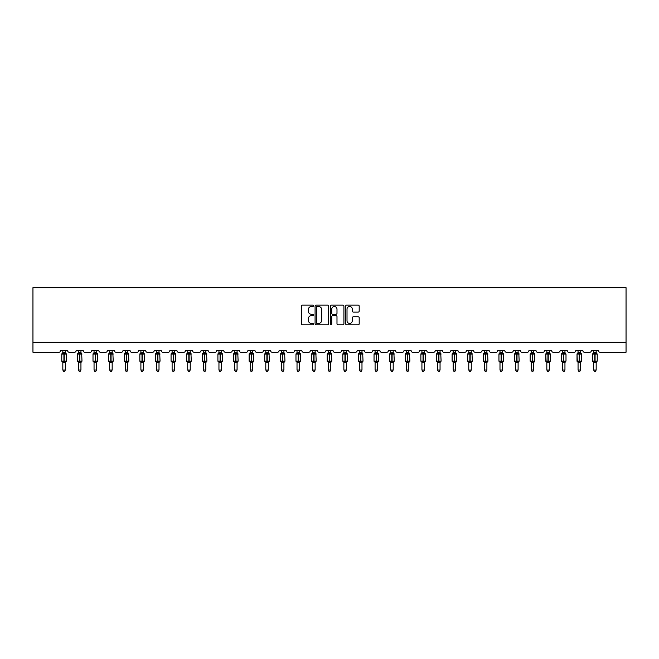 <?xml version="1.0" encoding="UTF-8"?>
<svg xmlns="http://www.w3.org/2000/svg" width="659" height="659" viewBox="0 0 659 659"><rect width="100%" height="100%" fill="white"/><g stroke="black" fill="none" stroke-linecap="round" stroke-linejoin="round"><path stroke-width="0.99" d="M313.486 305.825A0.684 0.684 0 0 0 312.803 305.142L302.357 305.142A0.98 0.98 0 0 0 301.377 306.122L301.377 323.808A0.98 0.98 0 0 0 302.357 324.788L312.803 324.788A0.684 0.684 0 0 0 313.486 324.096A0.684 0.684 0 0 0 312.803 323.412L311.452 323.412A3.147 3.147 0 0 1 308.305 320.266L308.305 318.791A3.147 3.147 0 0 1 311.452 315.653L312.803 315.653A0.684 0.684 0 0 0 313.486 314.961A0.684 0.684 0 0 0 312.803 314.277L311.452 314.277A3.147 3.147 0 0 1 308.305 311.13L308.305 309.656A3.147 3.147 0 0 1 311.452 306.517L312.803 306.517A0.684 0.684 0 0 0 313.486 305.825M358.208 312.061A0.98 0.98 0 0 0 359.196 311.081L359.196 306.122A0.98 0.98 0 0 0 358.208 305.142L346.618 305.142A0.98 0.98 0 0 0 345.637 306.122L345.637 323.808A0.98 0.98 0 0 0 346.618 324.788L358.208 324.788A0.98 0.98 0 0 0 359.196 323.808L359.196 317.811A0.98 0.98 0 0 0 358.208 316.831L353.249 316.831A0.98 0.98 0 0 0 352.268 317.811L352.268 320.785A2.628 2.628 0 0 1 349.641 323.412A2.628 2.628 0 0 1 347.013 320.785L347.013 309.145A2.628 2.628 0 0 1 349.641 306.517A2.628 2.628 0 0 1 352.268 309.145L352.268 311.081A0.98 0.98 0 0 0 353.249 312.061L358.208 312.061M626.05 342.235L626.05 287.686L32.95 287.686L32.95 352.244L58.972 352.244A1.499 1.499 0 0 0 60.471 350.745L67.679 350.745A1.499 1.499 0 0 0 69.179 352.244L74.582 352.244A1.499 1.499 0 0 0 76.09 350.745L83.289 350.745A1.499 1.499 0 0 0 84.797 352.244L90.201 352.244A1.499 1.499 0 0 0 91.7 350.745L98.908 350.745A1.499 1.499 0 0 0 100.407 352.244L105.811 352.244A1.499 1.499 0 0 0 107.31 350.745L114.518 350.745A1.499 1.499 0 0 0 116.017 352.244L121.421 352.244A1.499 1.499 0 0 0 122.928 350.745L130.136 350.745A1.499 1.499 0 0 0 131.635 352.244L137.039 352.244A1.499 1.499 0 0 0 138.538 350.745L145.746 350.745A1.499 1.499 0 0 0 147.245 352.244L152.649 352.244A1.499 1.499 0 0 0 154.148 350.745L161.356 350.745A1.499 1.499 0 0 0 162.864 352.244L168.267 352.244A1.499 1.499 0 0 0 169.767 350.745L176.974 350.745A1.499 1.499 0 0 0 178.474 352.244L183.877 352.244A1.499 1.499 0 0 0 185.377 350.745L192.585 350.745A1.499 1.499 0 0 0 194.084 352.244L199.488 352.244A1.499 1.499 0 0 0 200.995 350.745L208.195 350.745A1.499 1.499 0 0 0 209.702 352.244L215.106 352.244A1.499 1.499 0 0 0 216.605 350.745L223.813 350.745A1.499 1.499 0 0 0 225.312 352.244L230.716 352.244A1.499 1.499 0 0 0 232.215 350.745L239.423 350.745A1.499 1.499 0 0 0 240.922 352.244L246.326 352.244A1.499 1.499 0 0 0 247.833 350.745L255.041 350.745A1.499 1.499 0 0 0 256.54 352.244L261.944 352.244A1.499 1.499 0 0 0 263.443 350.745L270.651 350.745A1.499 1.499 0 0 0 272.151 352.244L277.554 352.244A1.499 1.499 0 0 0 279.054 350.745L286.261 350.745A1.499 1.499 0 0 0 287.769 352.244L293.173 352.244A1.499 1.499 0 0 0 294.672 350.745L301.88 350.745A1.499 1.499 0 0 0 303.379 352.244L308.783 352.244A1.499 1.499 0 0 0 310.282 350.745L317.49 350.745A1.499 1.499 0 0 0 318.989 352.244L324.393 352.244A1.499 1.499 0 0 0 325.9 350.745L333.1 350.745A1.499 1.499 0 0 0 334.607 352.244L340.011 352.244A1.499 1.499 0 0 0 341.51 350.745L348.718 350.745A1.499 1.499 0 0 0 350.217 352.244L355.621 352.244A1.499 1.499 0 0 0 357.12 350.745L364.328 350.745A1.499 1.499 0 0 0 365.827 352.244L371.231 352.244A1.499 1.499 0 0 0 372.739 350.745L379.946 350.745A1.499 1.499 0 0 0 381.446 352.244L386.849 352.244A1.499 1.499 0 0 0 388.349 350.745L395.557 350.745A1.499 1.499 0 0 0 397.056 352.244L402.46 352.244A1.499 1.499 0 0 0 403.959 350.745L411.167 350.745A1.499 1.499 0 0 0 412.674 352.244L418.078 352.244A1.499 1.499 0 0 0 419.577 350.745L426.785 350.745A1.499 1.499 0 0 0 428.284 352.244L433.688 352.244A1.499 1.499 0 0 0 435.187 350.745L442.395 350.745A1.499 1.499 0 0 0 443.894 352.244L449.298 352.244A1.499 1.499 0 0 0 450.805 350.745L458.005 350.745A1.499 1.499 0 0 0 459.512 352.244L464.916 352.244A1.499 1.499 0 0 0 466.415 350.745L473.623 350.745A1.499 1.499 0 0 0 475.123 352.244L480.526 352.244A1.499 1.499 0 0 0 482.026 350.745L489.233 350.745A1.499 1.499 0 0 0 490.733 352.244L496.136 352.244A1.499 1.499 0 0 0 497.644 350.745L504.852 350.745A1.499 1.499 0 0 0 506.351 352.244L511.755 352.244A1.499 1.499 0 0 0 513.254 350.745L520.462 350.745A1.499 1.499 0 0 0 521.961 352.244L527.365 352.244A1.499 1.499 0 0 0 528.864 350.745L536.072 350.745A1.499 1.499 0 0 0 537.579 352.244L542.983 352.244A1.499 1.499 0 0 0 544.482 350.745L551.69 350.745A1.499 1.499 0 0 0 553.189 352.244L558.593 352.244A1.499 1.499 0 0 0 560.092 350.745L567.3 350.745A1.499 1.499 0 0 0 568.799 352.244L574.203 352.244A1.499 1.499 0 0 0 575.711 350.745L582.91 350.745A1.499 1.499 0 0 0 584.418 352.244L589.821 352.244A1.499 1.499 0 0 0 591.321 350.745L598.529 350.745A1.499 1.499 0 0 0 600.028 352.244L626.05 352.244L626.05 342.235L32.95 342.235M328.643 306.122A0.98 0.98 0 0 0 327.655 305.142L316.065 305.142A0.98 0.98 0 0 0 315.084 306.122L315.084 323.808A0.98 0.98 0 0 0 316.065 324.788L327.655 324.788A0.98 0.98 0 0 0 328.643 323.808L328.643 306.122M331.345 305.142L342.935 305.142A0.98 0.98 0 0 1 343.916 306.122L343.916 323.808A0.98 0.98 0 0 1 342.935 324.788L337.976 324.788A0.98 0.98 0 0 1 336.988 323.808L336.988 316.633A0.98 0.98 0 0 0 336.008 315.653L332.721 315.653A0.98 0.98 0 0 0 331.732 316.633L331.732 324.096A0.684 0.684 0 0 1 331.049 324.788A0.684 0.684 0 0 1 330.357 324.096L330.357 306.122A0.98 0.98 0 0 1 331.345 305.142M317.144 306.517A0.684 0.684 0 0 0 316.46 307.201L316.46 322.721A0.684 0.684 0 0 0 317.144 323.412L318.569 323.412A3.147 3.147 0 0 0 321.716 320.266L321.716 309.656A3.147 3.147 0 0 0 318.569 306.517L317.144 306.517M336.988 309.195A2.628 2.628 0 0 0 334.36 306.567A2.628 2.628 0 0 0 331.732 309.195L331.732 313.289A0.98 0.98 0 0 0 332.721 314.277L336.008 314.277A0.98 0.98 0 0 0 336.988 313.289L336.988 309.195M65.323 350.745L65.323 352.73A1.104 1.046 180 0 0 65.908 353.652L62.103 353.603A0.502 0.502 0 0 0 61.773 354.072L61.773 361.074A0.502 0.502 0 0 0 62.103 361.544L65.908 361.494A1.104 1.046 -0 0 0 65.323 362.417L62.827 362.417A1.104 1.046 -0 0 0 62.251 361.494L62.251 361.494M62.827 350.745L62.827 352.779L63.923 352.631L63.923 361.074L66.378 361.074L66.378 354.072L61.773 354.072L61.773 361.074L63.923 361.074L63.923 362.516M65.323 362.417L65.323 370.012L62.827 370.012L62.827 362.417M63.923 352.631L65.323 352.73M62.465 353.974L62.827 352.779M65.332 352.779L65.694 353.974L65.332 352.779M62.465 361.173L62.827 362.368M65.908 361.494L65.332 362.368M65.323 370.012L64.574 371.314L63.577 371.314L62.827 370.012M66.378 354.072L66.048 353.603A0.502 0.502 0 0 1 66.197 353.685M65.323 362.582L66.378 361.074A0.502 0.502 0 0 1 66.353 361.239M80.942 350.745L80.942 352.73A1.104 1.046 180 0 0 81.518 353.652L77.713 353.603A0.502 0.502 0 0 0 77.391 354.072L77.391 361.074A0.502 0.502 0 0 0 77.713 361.544L77.391 361.074L81.988 361.074L81.667 353.603A0.502 0.502 0 0 1 81.807 353.685M80.942 362.582L81.988 361.074A0.502 0.502 0 0 1 81.963 361.239M80.942 362.417L78.437 362.417A1.104 1.046 -0 0 0 77.861 361.494L81.518 361.494A1.104 1.046 -0 0 0 80.942 362.417L80.942 370.012L80.192 371.314L79.187 371.314L78.437 370.012L78.437 362.417M96.552 350.745L96.552 352.73A1.104 1.046 180 0 0 97.128 353.652L93.331 353.603A0.502 0.502 0 0 0 93.001 354.072L93.001 361.074A0.502 0.502 0 0 0 93.331 361.544L93.001 361.074L97.606 361.074L97.277 353.603A0.502 0.502 0 0 1 97.417 353.685M96.552 362.582L97.606 361.074A0.502 0.502 0 0 1 97.573 361.239M96.552 362.417L94.048 362.417A1.104 1.046 -0 0 0 93.471 361.494L97.128 361.494A1.104 1.046 -0 0 0 96.552 362.417L96.552 370.012L95.802 371.314L94.805 371.314L94.048 370.012L94.048 362.417M112.17 350.745L112.17 352.73A1.104 1.046 180 0 0 112.747 353.652L108.941 353.603A0.502 0.502 0 0 0 108.611 354.072L108.611 361.074A0.502 0.502 0 0 0 108.941 361.544L108.611 361.074L113.216 361.074L112.887 353.603A0.502 0.502 0 0 1 113.035 353.685M112.17 362.582L113.216 361.074A0.502 0.502 0 0 1 113.191 361.239M112.17 362.417L109.666 362.417A1.104 1.046 -0 0 0 109.089 361.494L112.747 361.494A1.104 1.046 -0 0 0 112.17 362.417L112.17 370.012L111.412 371.314L110.415 371.314L109.666 370.012L109.666 362.417M127.78 350.745L127.78 352.73A1.104 1.046 180 0 0 128.357 353.652L124.559 353.603A0.502 0.502 0 0 0 124.23 354.072L124.23 361.074A0.502 0.502 0 0 0 124.559 361.544L124.23 361.074L128.834 361.074L128.505 353.603A0.502 0.502 0 0 1 128.645 353.685M127.78 362.582L128.834 361.074A0.502 0.502 0 0 1 128.802 361.239M127.78 362.417L125.276 362.417A1.104 1.046 -0 0 0 124.699 361.494L128.357 361.494A1.104 1.046 -0 0 0 127.78 362.417L127.78 370.012L127.03 371.314L126.026 371.314L125.276 370.012L125.276 362.417M78.396 362.277L77.861 361.494M78.437 370.012L80.942 370.012M78.437 350.745L78.437 352.779L80.942 352.73M78.075 353.974L78.437 352.779M80.942 352.779L81.304 353.974L80.942 352.779M78.075 361.173L78.437 362.368M81.304 361.173L80.942 362.368M94.006 362.277L93.471 361.494M94.048 370.012L96.552 370.012M94.048 350.745L94.048 352.779L96.552 352.73M93.685 353.974L94.048 352.779M96.552 352.779L96.914 353.974L96.552 352.779M93.685 361.173L94.048 362.368M96.914 361.173L96.552 362.368M109.625 362.277L109.089 361.494M109.666 370.012L112.17 370.012M109.666 350.745L109.666 352.779L112.17 352.73M109.303 353.974L109.666 352.779M112.17 352.779L112.532 353.974L112.17 352.779M109.303 361.173L109.666 362.368M112.532 361.173L112.17 362.368M125.235 362.277L124.699 361.494M125.276 370.012L127.78 370.012M125.276 350.745L125.276 352.779L127.78 352.73M124.913 353.974L125.276 352.779M127.78 352.779L128.143 353.974L127.78 352.779M124.913 361.173L125.276 362.368M128.143 361.173L127.78 362.368M143.39 350.745L143.39 352.73A1.104 1.046 180 0 0 143.975 353.652L140.169 353.603A0.502 0.502 0 0 0 139.84 354.072L139.84 361.074A0.502 0.502 0 0 0 140.169 361.544L139.84 361.074L144.445 361.074L144.115 353.603A0.502 0.502 0 0 1 144.263 353.685M143.39 362.582L144.445 361.074A0.502 0.502 0 0 1 144.42 361.239M143.39 362.417L140.894 362.417A1.104 1.046 -0 0 0 140.309 361.494L143.975 361.494A1.104 1.046 -0 0 0 143.39 362.417L143.39 370.012L142.641 371.314L141.644 371.314L140.894 370.012L140.894 362.417M140.853 362.277L140.309 361.494M140.894 370.012L143.39 370.012M140.894 350.745L140.894 352.779L143.39 352.73M140.532 353.974L140.894 352.779M143.39 352.779L143.753 353.974L143.39 352.779M140.532 361.173L140.894 362.368M143.753 361.173L143.39 362.368M159.008 350.745L159.008 352.73A1.104 1.046 180 0 0 159.585 353.652L155.779 353.603A0.502 0.502 0 0 0 155.45 354.072L155.45 361.074A0.502 0.502 0 0 0 155.779 361.544L155.45 361.074L160.055 361.074L159.725 353.603A0.502 0.502 0 0 1 159.873 353.685M159.008 362.582L160.055 361.074A0.502 0.502 0 0 1 160.03 361.239M159.008 362.417L156.504 362.417A1.104 1.046 -0 0 0 155.928 361.494L159.585 361.494A1.104 1.046 -0 0 0 159.008 362.417L159.008 370.012L158.259 371.314L157.254 371.314L156.504 370.012L156.504 362.417M156.463 362.277L155.928 361.494M156.504 370.012L159.008 370.012M156.504 350.745L156.504 352.779L159.008 352.73M156.142 353.974L156.504 352.779M159.008 352.779L159.371 353.974L159.008 352.779M156.142 361.173L156.504 362.368M159.371 361.173L159.008 362.368M174.619 350.745L174.619 352.73A1.104 1.046 180 0 0 175.195 353.652L171.398 353.603A0.502 0.502 0 0 0 171.068 354.072L171.068 361.074A0.502 0.502 0 0 0 171.398 361.544L171.068 361.074L175.673 361.074L175.343 353.603A0.502 0.502 0 0 1 175.483 353.685M174.619 362.582L175.673 361.074A0.502 0.502 0 0 1 175.64 361.239M174.619 362.417L172.114 362.417A1.104 1.046 -0 0 0 171.538 361.494L175.195 361.494A1.104 1.046 -0 0 0 174.619 362.417L174.619 370.012L173.869 371.314L172.872 371.314L172.114 370.012L172.114 362.417M172.073 362.277L171.538 361.494M172.114 370.012L174.619 370.012M172.114 350.745L172.114 352.779L174.619 352.73M171.752 353.974L172.114 352.779M174.619 352.779L174.981 353.974L174.619 352.779M171.752 361.173L172.114 362.368M174.981 361.173L174.619 362.368M190.229 350.745L190.229 352.73A1.104 1.046 180 0 0 190.813 353.652L187.008 353.603A0.502 0.502 0 0 0 186.678 354.072L186.678 361.074A0.502 0.502 0 0 0 187.008 361.544L186.678 361.074L191.283 361.074L190.953 353.603A0.502 0.502 0 0 1 191.102 353.685M190.229 362.582L191.283 361.074A0.502 0.502 0 0 1 191.258 361.239M190.229 362.417L187.733 362.417A1.104 1.046 -0 0 0 187.156 361.494L190.813 361.494A1.104 1.046 -0 0 0 190.229 362.417L190.229 370.012L189.479 371.314L188.482 371.314L187.733 370.012L187.733 362.417M187.691 362.277L187.156 361.494M187.733 370.012L190.229 370.012M187.733 350.745L187.733 352.779L190.229 352.73M187.37 353.974L187.733 352.779M190.237 352.779L190.599 353.974L190.237 352.779M187.37 361.173L187.733 362.368M190.599 361.173L190.237 362.368M205.847 350.745L205.847 352.73A1.104 1.046 180 0 0 206.424 353.652L202.618 353.603A0.502 0.502 0 0 0 202.297 354.072L202.297 361.074A0.502 0.502 0 0 0 202.618 361.544L202.297 361.074L206.893 361.074L206.572 353.603A0.502 0.502 0 0 1 206.712 353.685M205.847 362.582L206.893 361.074A0.502 0.502 0 0 1 206.868 361.239M205.847 362.417L203.343 362.417A1.104 1.046 -0 0 0 202.766 361.494L206.424 361.494A1.104 1.046 -0 0 0 205.847 362.417L205.847 370.012L205.097 371.314L204.092 371.314L203.343 370.012L203.343 362.417M203.302 362.277L202.766 361.494M203.343 370.012L205.847 370.012M203.343 350.745L203.343 352.779L205.847 352.73M202.98 353.974L203.343 352.779M205.847 352.779L206.209 353.974L205.847 352.779M202.98 361.173L203.343 362.368M206.209 361.173L205.847 362.368M221.457 350.745L221.457 352.73A1.104 1.046 180 0 0 222.034 353.652L218.236 353.603A0.502 0.502 0 0 0 217.907 354.072L217.907 361.074A0.502 0.502 0 0 0 218.236 361.544L217.907 361.074L222.511 361.074L222.182 353.603A0.502 0.502 0 0 1 222.322 353.685M221.457 362.582L222.511 361.074A0.502 0.502 0 0 1 222.478 361.239M221.457 362.417L218.953 362.417A1.104 1.046 -0 0 0 218.376 361.494L222.034 361.494A1.104 1.046 -0 0 0 221.457 362.417L221.457 370.012L220.707 371.314L219.711 371.314L218.953 370.012L218.953 362.417M218.912 362.277L218.376 361.494M218.953 370.012L221.457 370.012M218.953 350.745L218.953 352.779L221.457 352.73M218.59 353.974L218.953 352.779M221.457 352.779L221.819 353.974L221.457 352.779M218.59 361.173L218.953 362.368M221.819 361.173L221.457 362.368M237.075 350.745L237.075 352.73A1.104 1.046 180 0 0 237.652 353.652L233.846 353.603A0.502 0.502 0 0 0 233.517 354.072L233.517 361.074A0.502 0.502 0 0 0 233.846 361.544L233.517 361.074L238.121 361.074L237.792 353.603A0.502 0.502 0 0 1 237.94 353.685M237.075 362.582L238.121 361.074A0.502 0.502 0 0 1 238.097 361.239M237.075 362.417L234.571 362.417A1.104 1.046 -0 0 0 233.994 361.494L237.652 361.494A1.104 1.046 -0 0 0 237.075 362.417L237.075 370.012L236.317 371.314L235.321 371.314L234.571 370.012L234.571 362.417M234.53 362.277L233.994 361.494M234.571 370.012L237.075 370.012M234.571 350.745L234.571 352.779L237.075 352.73M234.209 353.974L234.571 352.779M237.075 352.779L237.438 353.974L237.075 352.779M234.209 361.173L234.571 362.368M237.438 361.173L237.075 362.368M252.685 350.745L252.685 352.73A1.104 1.046 180 0 0 253.262 353.652L249.464 353.603A0.502 0.502 0 0 0 249.135 354.072L249.135 361.074A0.502 0.502 0 0 0 249.464 361.544L249.135 361.074L253.74 361.074L253.41 353.603A0.502 0.502 0 0 1 253.55 353.685M252.685 362.582L253.74 361.074A0.502 0.502 0 0 1 253.707 361.239M252.685 362.417L250.181 362.417A1.104 1.046 -0 0 0 249.604 361.494L253.262 361.494A1.104 1.046 -0 0 0 252.685 362.417L252.685 370.012L251.936 371.314L250.931 371.314L250.181 370.012L250.181 362.417M250.14 362.277L249.604 361.494M250.181 370.012L252.685 370.012M250.181 350.745L250.181 352.779L252.685 352.73M249.819 353.974L250.181 352.779M252.685 352.779L253.048 353.974L252.685 352.779M249.819 361.173L250.181 362.368M253.048 361.173L252.685 362.368M268.295 350.745L268.295 352.73A1.104 1.046 180 0 0 268.88 353.652L265.075 353.603A0.502 0.502 0 0 0 264.745 354.072L264.745 361.074A0.502 0.502 0 0 0 265.075 361.544L264.745 361.074L269.35 361.074L269.02 353.603A0.502 0.502 0 0 1 269.169 353.685M268.295 362.582L269.35 361.074A0.502 0.502 0 0 1 269.325 361.239M268.295 362.417L265.799 362.417A1.104 1.046 -0 0 0 265.215 361.494L268.88 361.494A1.104 1.046 -0 0 0 268.295 362.417L268.295 370.012L267.546 371.314L266.549 371.314L265.799 370.012L265.799 362.417M265.758 362.277L265.215 361.494M265.799 370.012L268.295 370.012M265.799 350.745L265.799 352.779L268.295 352.73M265.437 353.974L265.799 352.779M268.295 352.779L268.658 353.974L268.295 352.779M265.437 361.173L265.799 362.368M268.658 361.173L268.295 362.368M283.914 350.745L283.914 352.73A1.104 1.046 180 0 0 284.49 353.652L280.685 353.603A0.502 0.502 0 0 0 280.355 354.072L280.355 361.074A0.502 0.502 0 0 0 280.685 361.544L280.355 361.074L284.96 361.074L284.63 353.603A0.502 0.502 0 0 1 284.779 353.685M283.914 362.582L284.96 361.074A0.502 0.502 0 0 1 284.935 361.239M283.914 362.417L281.409 362.417A1.104 1.046 -0 0 0 280.833 361.494L284.49 361.494A1.104 1.046 -0 0 0 283.914 362.417L283.914 370.012L283.164 371.314L282.159 371.314L281.409 370.012L281.409 362.417M281.368 362.277L280.833 361.494M281.409 370.012L283.914 370.012M281.409 350.745L281.409 352.779L283.914 352.73M281.047 353.974L281.409 352.779M283.914 352.779L284.276 353.974L283.914 352.779M281.047 361.173L281.409 362.368M284.276 361.173L283.914 362.368M299.524 350.745L299.524 352.73A1.104 1.046 180 0 0 300.1 353.652L296.303 353.603A0.502 0.502 0 0 0 295.973 354.072L295.973 361.074A0.502 0.502 0 0 0 296.303 361.544L295.973 361.074L300.578 361.074L300.249 353.603A0.502 0.502 0 0 1 300.389 353.685M299.524 362.582L300.578 361.074A0.502 0.502 0 0 1 300.545 361.239M299.524 362.417L297.02 362.417A1.104 1.046 -0 0 0 296.443 361.494L300.1 361.494A1.104 1.046 -0 0 0 299.524 362.417L299.524 370.012L298.774 371.314L297.777 371.314L297.02 370.012L297.02 362.417M296.978 362.277L296.443 361.494M297.02 370.012L299.524 370.012M297.02 350.745L297.02 352.779L299.524 352.73M296.657 353.974L297.02 352.779M299.524 352.779L299.886 353.974L299.524 352.779M296.657 361.173L297.02 362.368M299.886 361.173L299.524 362.368M315.134 350.745L315.134 352.73A1.104 1.046 180 0 0 315.719 353.652L311.913 353.603A0.502 0.502 0 0 0 311.583 354.072L311.583 361.074A0.502 0.502 0 0 0 311.913 361.544L311.583 361.074L316.188 361.074L315.859 353.603A0.502 0.502 0 0 1 316.007 353.685M315.134 362.582L316.188 361.074A0.502 0.502 0 0 1 316.163 361.239M315.134 362.417L312.638 362.417A1.104 1.046 -0 0 0 312.061 361.494L315.719 361.494A1.104 1.046 -0 0 0 315.134 362.417L315.134 370.012L314.384 371.314L313.387 371.314L312.638 370.012L312.638 362.417M312.597 362.277L312.061 361.494M312.638 370.012L315.134 370.012M312.638 350.745L312.638 352.779L315.134 352.73M312.275 353.974L312.638 352.779M315.142 352.779L315.504 353.974L315.142 352.779M312.275 361.173L312.638 362.368M315.504 361.173L315.142 362.368M330.752 350.745L330.752 352.73A1.104 1.046 180 0 0 331.329 353.652L327.523 353.603A0.502 0.502 0 0 0 327.202 354.072L327.202 361.074A0.502 0.502 0 0 0 327.523 361.544L327.202 361.074L331.798 361.074L331.477 353.603A0.502 0.502 0 0 1 331.617 353.685M330.752 362.582L331.798 361.074A0.502 0.502 0 0 1 331.774 361.239M330.752 362.417L328.248 362.417A1.104 1.046 -0 0 0 327.671 361.494L331.329 361.494A1.104 1.046 -0 0 0 330.752 362.417L330.752 370.012L330.002 371.314L328.998 371.314L328.248 370.012L328.248 362.417M328.207 362.277L327.671 361.494M328.248 370.012L330.752 370.012M328.248 350.745L328.248 352.779L330.752 352.73M327.885 353.974L328.248 352.779M330.752 352.779L331.115 353.974L330.752 352.779M327.885 361.173L328.248 362.368M331.115 361.173L330.752 362.368M346.362 350.745L346.362 352.73A1.104 1.046 180 0 0 346.939 353.652L343.141 353.603A0.502 0.502 0 0 0 342.812 354.072L342.812 361.074A0.502 0.502 0 0 0 343.141 361.544L342.812 361.074L347.417 361.074L347.087 353.603A0.502 0.502 0 0 1 347.227 353.685M346.362 362.582L347.417 361.074A0.502 0.502 0 0 1 347.384 361.239M346.362 362.417L343.866 362.417A1.104 1.046 -0 0 0 343.281 361.494L346.939 361.494A1.104 1.046 -0 0 0 346.362 362.417L346.362 370.012L345.613 371.314L344.616 371.314L343.866 370.012L343.866 362.417M343.817 362.277L343.281 361.494M343.866 370.012L346.362 370.012M343.866 350.745L343.858 352.779L346.362 352.73M343.496 353.974L343.858 352.779M346.362 352.779L346.725 353.974L346.362 352.779M343.496 361.173L343.858 362.368M346.725 361.173L346.362 362.368M361.98 350.745L361.98 352.73A1.104 1.046 180 0 0 362.557 353.652L358.751 353.603A0.502 0.502 0 0 0 358.422 354.072L358.422 361.074A0.502 0.502 0 0 0 358.751 361.544L358.422 361.074L363.027 361.074L362.697 353.603A0.502 0.502 0 0 1 362.845 353.685M361.98 362.582L363.027 361.074A0.502 0.502 0 0 1 363.002 361.239M361.98 362.417L359.476 362.417A1.104 1.046 -0 0 0 358.9 361.494L362.557 361.494A1.104 1.046 -0 0 0 361.98 362.417L361.98 370.012L361.223 371.314L360.226 371.314L359.476 370.012L359.476 362.417M359.435 362.277L358.9 361.494M359.476 370.012L361.98 370.012M359.476 350.745L359.476 352.779L361.98 352.73M359.114 353.974L359.476 352.779M361.98 352.779L362.343 353.974L361.98 352.779M359.114 361.173L359.476 362.368M362.343 361.173L361.98 362.368M377.591 350.745L377.591 352.73A1.104 1.046 180 0 0 378.167 353.652L374.37 353.603A0.502 0.502 0 0 0 374.04 354.072L374.04 361.074A0.502 0.502 0 0 0 374.37 361.544L374.04 361.074L378.645 361.074L378.315 353.603A0.502 0.502 0 0 1 378.455 353.685M377.591 362.582L378.645 361.074A0.502 0.502 0 0 1 378.612 361.239M377.591 362.417L375.086 362.417A1.104 1.046 -0 0 0 374.51 361.494L378.167 361.494A1.104 1.046 -0 0 0 377.591 362.417L377.591 370.012L376.841 371.314L375.836 371.314L375.086 370.012L375.086 362.417M375.045 362.277L374.51 361.494M375.086 370.012L377.591 370.012M375.086 350.745L375.086 352.779L377.591 352.73M374.724 353.974L375.086 352.779M377.591 352.779L377.953 353.974L377.591 352.779M374.724 361.173L375.086 362.368M377.953 361.173L377.591 362.368M393.201 350.745L393.201 352.73A1.104 1.046 180 0 0 393.785 353.652L389.98 353.603A0.502 0.502 0 0 0 389.65 354.072L389.65 361.074A0.502 0.502 0 0 0 389.98 361.544L389.65 361.074L394.255 361.074L393.925 353.603A0.502 0.502 0 0 1 394.074 353.685M393.201 362.582L394.255 361.074A0.502 0.502 0 0 1 394.23 361.239M393.201 362.417L390.705 362.417A1.104 1.046 -0 0 0 390.12 361.494L393.785 361.494A1.104 1.046 -0 0 0 393.201 362.417L393.201 370.012L392.451 371.314L391.454 371.314L390.705 370.012L390.705 362.417M390.663 362.277L390.12 361.494M390.705 370.012L393.201 370.012M390.705 350.745L390.705 352.779L393.201 352.73M390.342 353.974L390.705 352.779M393.201 352.779L393.563 353.974L393.201 352.779M390.342 361.173L390.705 362.368M393.563 361.173L393.201 362.368M408.819 350.745L408.819 352.73A1.104 1.046 180 0 0 409.396 353.652L405.59 353.603A0.502 0.502 0 0 0 405.26 354.072L405.26 361.074A0.502 0.502 0 0 0 405.59 361.544L405.26 361.074L409.865 361.074L409.536 353.603A0.502 0.502 0 0 1 409.684 353.685M408.819 362.582L409.865 361.074A0.502 0.502 0 0 1 409.84 361.239M408.819 362.417L406.315 362.417A1.104 1.046 -0 0 0 405.738 361.494L409.396 361.494A1.104 1.046 -0 0 0 408.819 362.417L408.819 370.012L408.069 371.314L407.064 371.314L406.315 370.012L406.315 362.417M406.273 362.277L405.738 361.494M406.315 370.012L408.819 370.012M406.315 350.745L406.315 352.779L408.819 352.73M405.952 353.974L406.315 352.779M408.819 352.779L409.181 353.974L408.819 352.779M405.952 361.173L406.315 362.368M409.181 361.173L408.819 362.368M424.429 350.745L424.429 352.73A1.104 1.046 180 0 0 425.006 353.652L421.208 353.603A0.502 0.502 0 0 0 420.879 354.072L420.879 361.074A0.502 0.502 0 0 0 421.208 361.544L420.879 361.074L425.483 361.074L425.154 353.603A0.502 0.502 0 0 1 425.294 353.685M424.429 362.582L425.483 361.074A0.502 0.502 0 0 1 425.45 361.239M424.429 362.417L421.925 362.417A1.104 1.046 -0 0 0 421.348 361.494L425.006 361.494A1.104 1.046 -0 0 0 424.429 362.417L424.429 370.012L423.679 371.314L422.683 371.314L421.925 370.012L421.925 362.417M421.884 362.277L421.348 361.494M421.925 370.012L424.429 370.012M421.925 350.745L421.925 352.779L424.429 352.73M421.562 353.974L421.925 352.779M424.429 352.779L424.791 353.974L424.429 352.779M421.562 361.173L421.925 362.368M424.791 361.173L424.429 362.368M440.047 350.745L440.047 352.73A1.104 1.046 180 0 0 440.624 353.652L436.818 353.603A0.502 0.502 0 0 0 436.489 354.072L436.489 361.074A0.502 0.502 0 0 0 436.818 361.544L436.489 361.074L441.093 361.074L440.764 353.603A0.502 0.502 0 0 1 440.912 353.685M440.047 362.582L441.093 361.074A0.502 0.502 0 0 1 441.069 361.239M440.047 362.417L437.543 362.417A1.104 1.046 -0 0 0 436.966 361.494L440.624 361.494A1.104 1.046 -0 0 0 440.047 362.417L440.047 370.012L439.289 371.314L438.293 371.314L437.543 370.012L437.543 362.417M437.502 362.277L436.966 361.494M437.543 370.012L440.047 370.012M437.543 350.745L437.543 352.779L440.047 352.73M437.181 353.974L437.543 352.779M440.047 352.779L440.41 353.974L440.047 352.779M437.181 361.173L437.543 362.368M440.41 361.173L440.047 362.368M455.657 350.745L455.657 352.73A1.104 1.046 180 0 0 456.234 353.652L452.428 353.603A0.502 0.502 0 0 0 452.107 354.072L452.107 361.074A0.502 0.502 0 0 0 452.428 361.544L452.107 361.074L456.703 361.074L456.382 353.603A0.502 0.502 0 0 1 456.522 353.685M455.657 362.582L456.703 361.074A0.502 0.502 0 0 1 456.679 361.239M455.657 362.417L453.153 362.417A1.104 1.046 -0 0 0 452.576 361.494L456.234 361.494A1.104 1.046 -0 0 0 455.657 362.417L455.657 370.012L454.908 371.314L453.903 371.314L453.153 370.012L453.153 362.417M453.112 362.277L452.576 361.494M453.153 370.012L455.657 370.012M453.153 350.745L453.153 352.779L455.657 352.73M452.791 353.974L453.153 352.779M455.657 352.779L456.02 353.974L455.657 352.779M452.791 361.173L453.153 362.368M456.02 361.173L455.657 362.368M471.267 350.745L471.267 352.73A1.104 1.046 180 0 0 471.844 353.652L468.047 353.603A0.502 0.502 0 0 0 467.717 354.072L467.717 361.074A0.502 0.502 0 0 0 468.047 361.544L467.717 361.074L472.322 361.074L471.992 353.603A0.502 0.502 0 0 1 472.132 353.685M471.267 362.582L472.322 361.074A0.502 0.502 0 0 1 472.297 361.239M471.267 362.417L468.771 362.417A1.104 1.046 -0 0 0 468.187 361.494L471.844 361.494A1.104 1.046 -0 0 0 471.267 362.417L471.267 370.012L470.518 371.314L469.521 371.314L468.771 370.012L468.771 362.417M468.722 362.277L468.187 361.494M468.771 370.012L471.267 370.012M468.771 350.745L468.763 352.779L471.267 352.73M468.401 353.974L468.763 352.779M471.267 352.779L471.63 353.974L471.267 352.779M468.401 361.173L468.763 362.368M471.63 361.173L471.267 362.368M486.886 350.745L486.886 352.73A1.104 1.046 180 0 0 487.462 353.652L483.657 353.603A0.502 0.502 0 0 0 483.327 354.072L483.327 361.074A0.502 0.502 0 0 0 483.657 361.544L483.327 361.074L487.932 361.074L487.602 353.603A0.502 0.502 0 0 1 487.751 353.685M486.886 362.582L487.932 361.074A0.502 0.502 0 0 1 487.907 361.239M486.886 362.417L484.381 362.417A1.104 1.046 -0 0 0 483.805 361.494L487.462 361.494A1.104 1.046 -0 0 0 486.886 362.417L486.886 370.012L486.128 371.314L485.131 371.314L484.381 370.012L484.381 362.417M484.34 362.277L483.805 361.494M484.381 370.012L486.886 370.012M484.381 350.745L484.381 352.779L486.886 352.73M484.019 353.974L484.381 352.779M486.886 352.779L487.248 353.974L486.886 352.779M484.019 361.173L484.381 362.368M487.248 361.173L486.886 362.368M502.496 350.745L502.496 352.73A1.104 1.046 180 0 0 503.072 353.652L499.275 353.603A0.502 0.502 0 0 0 498.945 354.072L498.945 361.074A0.502 0.502 0 0 0 499.275 361.544L498.945 361.074L503.55 361.074L503.221 353.603A0.502 0.502 0 0 1 503.361 353.685M502.496 362.582L503.55 361.074A0.502 0.502 0 0 1 503.517 361.239M502.496 362.417L499.992 362.417A1.104 1.046 -0 0 0 499.415 361.494L503.072 361.494A1.104 1.046 -0 0 0 502.496 362.417L502.496 370.012L501.746 371.314L500.741 371.314L499.992 370.012L499.992 362.417M499.95 362.277L499.415 361.494M499.992 370.012L502.496 370.012M499.992 350.745L499.992 352.779L502.496 352.73M499.629 353.974L499.992 352.779M502.496 352.779L502.858 353.974L502.496 352.779M499.629 361.173L499.992 362.368M502.858 361.173L502.496 362.368M518.106 350.745L518.106 352.73A1.104 1.046 180 0 0 518.691 353.652L514.885 353.603A0.502 0.502 0 0 0 514.555 354.072L514.555 361.074A0.502 0.502 0 0 0 514.885 361.544L514.555 361.074L519.16 361.074L518.831 353.603A0.502 0.502 0 0 1 518.979 353.685M518.106 362.582L519.16 361.074A0.502 0.502 0 0 1 519.135 361.239M518.106 362.417L515.61 362.417A1.104 1.046 -0 0 0 515.025 361.494L518.691 361.494A1.104 1.046 -0 0 0 518.106 362.417L518.106 370.012L517.356 371.314L516.359 371.314L515.61 370.012L515.61 362.417M515.569 362.277L515.025 361.494M515.61 370.012L518.106 370.012M515.61 350.745L515.61 352.779L518.106 352.73M515.247 353.974L515.61 352.779M518.106 352.779L518.468 353.974L518.106 352.779M515.247 361.173L515.61 362.368M518.468 361.173L518.106 362.368M533.724 350.745L533.724 352.73A1.104 1.046 180 0 0 534.301 353.652L530.495 353.603A0.502 0.502 0 0 0 530.165 354.072L530.165 361.074A0.502 0.502 0 0 0 530.495 361.544L530.165 361.074L534.77 361.074L534.441 353.603A0.502 0.502 0 0 1 534.589 353.685M533.724 362.582L534.77 361.074A0.502 0.502 0 0 1 534.746 361.239M533.724 362.417L531.22 362.417A1.104 1.046 -0 0 0 530.643 361.494L534.301 361.494A1.104 1.046 -0 0 0 533.724 362.417L533.724 370.012L532.974 371.314L531.97 371.314L531.22 370.012L531.22 362.417M531.179 362.277L530.643 361.494M531.22 370.012L533.724 370.012M531.22 350.745L531.22 352.779L533.724 352.73M530.857 353.974L531.22 352.779M533.724 352.779L534.087 353.974L533.724 352.779M530.857 361.173L531.22 362.368M534.087 361.173L533.724 362.368M546.789 362.277L546.113 361.544L547.934 361.527L547.934 361.074L545.784 361.074A0.502 0.502 0 0 0 546.113 361.544L545.784 354.072A0.502 0.502 0 0 1 546.113 353.603L545.784 354.072L547.934 354.072L547.934 353.619L546.113 353.603L546.83 352.565M546.83 362.417L546.83 370.012L549.334 370.012L549.334 362.368L546.83 362.417A1.104 1.046 -0 0 0 546.253 361.494M550.389 361.074L550.389 354.072L547.934 354.072L547.934 361.074L550.389 361.074L549.334 362.582M549.334 350.745L549.334 352.73A1.104 1.046 180 0 0 549.911 353.652L547.934 353.619L547.934 352.631L549.334 352.73M546.83 350.745L546.83 352.779L547.934 352.631M547.934 362.516L547.934 361.527L549.911 361.494A1.104 1.046 -0 0 0 549.334 362.417M546.468 353.974L546.83 352.779M549.334 352.779L549.697 353.974L549.334 352.779M546.468 361.173L546.83 362.368M549.697 361.173L549.334 362.368M549.334 370.012L548.585 371.314L547.588 371.314L546.83 370.012M562.407 362.277L561.723 361.544L563.544 361.527L563.544 361.074L561.394 361.074A0.502 0.502 0 0 0 561.723 361.544L561.394 354.072A0.502 0.502 0 0 1 561.723 353.603L561.394 354.072L563.544 354.072L563.544 353.619L561.723 353.603L562.448 352.565M562.448 362.417L562.448 370.012L564.952 370.012L564.952 362.368L562.448 362.417A1.104 1.046 -0 0 0 561.872 361.494M565.999 361.074L565.999 354.072L563.544 354.072L563.544 361.074L565.999 361.074L564.952 362.582M564.952 350.745L564.952 352.73A1.104 1.046 180 0 0 565.529 353.652L563.544 353.619L563.544 352.631L564.952 352.73M562.448 350.745L562.448 352.779L563.544 352.631M563.544 362.516L563.544 361.527L565.529 361.494A1.104 1.046 -0 0 0 564.952 362.417M562.086 353.974L562.448 352.779M564.952 352.779L565.315 353.974L564.952 352.779M562.086 361.173L562.448 362.368M565.315 361.173L564.952 362.368M564.952 370.012L564.195 371.314L563.198 371.314L562.448 370.012M578.017 362.277L577.333 361.544L579.162 361.527L579.162 361.074L577.012 361.074A0.502 0.502 0 0 0 577.333 361.544L577.012 354.072A0.502 0.502 0 0 1 577.333 353.603L577.012 354.072L579.162 354.072L579.162 353.619L577.333 353.603L578.058 352.565M578.058 362.417L578.058 370.012L580.563 370.012L580.563 362.368L578.058 362.417A1.104 1.046 -0 0 0 577.482 361.494M581.609 361.074L581.609 354.072L579.162 354.072L579.162 361.074L581.609 361.074L580.563 362.582M580.563 350.745L580.563 352.73A1.104 1.046 180 0 0 581.139 353.652L579.162 353.619L579.162 352.631L580.563 352.73M578.058 350.745L578.058 352.779L579.162 352.631M579.162 362.516L579.162 361.527L581.139 361.494A1.104 1.046 -0 0 0 580.563 362.417M577.696 353.974L578.058 352.779M580.563 352.779L580.925 353.974L580.563 352.779M577.696 361.173L578.058 362.368M580.925 361.173L580.563 362.368M580.563 370.012L579.813 371.314L578.808 371.314L578.058 370.012M593.627 362.277L592.952 361.544L594.772 361.527L594.772 361.074L592.622 361.074A0.502 0.502 0 0 0 592.952 361.544L592.622 354.072A0.502 0.502 0 0 1 592.952 353.603L592.622 354.072L594.772 354.072L594.772 353.619L592.952 353.603L593.677 352.565M593.677 362.417L593.677 370.012L596.173 370.012L596.173 362.368L593.677 362.417A1.104 1.046 -0 0 0 593.092 361.494M597.227 361.074L597.227 354.072L594.772 354.072L594.772 361.074L597.227 361.074L596.173 362.582M596.173 350.745L596.173 352.73A1.104 1.046 180 0 0 596.749 353.652L594.772 353.619L594.772 352.631L596.173 352.73M593.677 350.745L593.668 352.779L594.772 352.631M594.772 362.516L594.772 361.527L596.749 361.494A1.104 1.046 -0 0 0 596.173 362.417M593.306 353.974L593.668 352.779M596.173 352.779L596.535 353.974L596.173 352.779M593.306 361.173L593.668 362.368M596.535 361.173L596.173 362.368M596.173 370.012L595.423 371.314L594.426 371.314L593.677 370.012M64.228 362.516L64.228 352.631M62.251 353.652A1.104 1.046 180 0 0 62.827 352.73M79.541 352.631L79.541 354.072L77.391 354.072L78.437 352.565M81.988 354.072L79.541 354.072L79.541 362.516M79.838 362.516L79.838 352.631M77.861 353.652A1.104 1.046 180 0 0 78.437 352.73M95.151 352.631L95.151 354.072L93.001 354.072L94.048 352.565M97.606 354.072L95.151 354.072L95.151 362.516M95.456 362.516L95.456 352.631M93.471 353.652A1.104 1.046 180 0 0 94.048 352.73M110.77 352.631L110.77 354.072L108.611 354.072L109.666 352.565M113.216 354.072L110.77 354.072L110.77 362.516M111.066 362.516L111.066 352.631M109.089 353.652A1.104 1.046 180 0 0 109.666 352.73M126.38 352.631L126.38 354.072L124.23 354.072L125.276 352.565M128.834 354.072L126.38 354.072L126.38 362.516M126.676 362.516L126.676 352.631M124.699 353.652A1.104 1.046 180 0 0 125.276 352.73M141.99 352.631L141.99 354.072L139.84 354.072L140.894 352.565M144.445 354.072L141.99 354.072L141.99 362.516M142.295 362.516L142.295 352.631M140.309 353.652A1.104 1.046 180 0 0 140.894 352.73M157.608 352.631L157.608 354.072L155.45 354.072L156.504 352.565M160.055 354.072L157.608 354.072L157.608 362.516M157.905 362.516L157.905 352.631M155.928 353.652A1.104 1.046 180 0 0 156.504 352.73M173.218 352.631L173.218 354.072L171.068 354.072L172.114 352.565M175.673 354.072L173.218 354.072L173.218 362.516M173.515 362.516L173.515 352.631M171.538 353.652A1.104 1.046 180 0 0 172.114 352.73M188.828 352.631L188.828 354.072L186.678 354.072L187.733 352.565M191.283 354.072L188.828 354.072L188.828 362.516M189.133 362.516L189.133 352.631M187.156 353.652A1.104 1.046 180 0 0 187.733 352.73M204.447 352.631L204.447 354.072L202.297 354.072L203.343 352.565M206.893 354.072L204.447 354.072L204.447 362.516M204.743 362.516L204.743 352.631M202.766 353.652A1.104 1.046 180 0 0 203.343 352.73M220.057 352.631L220.057 354.072L217.907 354.072L218.953 352.565M222.511 354.072L220.057 354.072L220.057 362.516M220.361 362.516L220.361 352.631M218.376 353.652A1.104 1.046 180 0 0 218.953 352.73M235.675 352.631L235.675 354.072L233.517 354.072L234.571 352.565M238.121 354.072L235.675 354.072L235.675 362.516M235.971 362.516L235.971 352.631M233.994 353.652A1.104 1.046 180 0 0 234.571 352.73M251.285 352.631L251.285 354.072L249.135 354.072L250.181 352.565M253.74 354.072L251.285 354.072L251.285 362.516M251.581 362.516L251.581 352.631M249.604 353.652A1.104 1.046 180 0 0 250.181 352.73M266.895 352.631L266.895 354.072L264.745 354.072L265.799 352.565M269.35 354.072L266.895 354.072L266.895 362.516M267.2 362.516L267.2 352.631M265.215 353.652A1.104 1.046 180 0 0 265.799 352.73M282.513 352.631L282.513 354.072L280.355 354.072L281.409 352.565M284.96 354.072L282.513 354.072L282.513 362.516M282.81 362.516L282.81 352.631M280.833 353.652A1.104 1.046 180 0 0 281.409 352.73M298.123 352.631L298.123 354.072L295.973 354.072L297.02 352.565M300.578 354.072L298.123 354.072L298.123 362.516M298.42 362.516L298.42 352.631M296.443 353.652A1.104 1.046 180 0 0 297.02 352.73M313.733 352.631L313.733 354.072L311.583 354.072L312.638 352.565M316.188 354.072L313.733 354.072L313.733 362.516M314.038 362.516L314.038 352.631M312.061 353.652A1.104 1.046 180 0 0 312.638 352.73M329.352 352.631L329.352 354.072L327.202 354.072L328.248 352.565M331.798 354.072L329.352 354.072L329.352 362.516M329.648 362.516L329.648 352.631M327.671 353.652A1.104 1.046 180 0 0 328.248 352.73M344.962 352.631L344.962 354.072L342.812 354.072L343.866 352.565M347.417 354.072L344.962 354.072L344.962 362.516M345.267 362.516L345.267 352.631M343.281 353.652A1.104 1.046 180 0 0 343.866 352.73M360.58 352.631L360.58 354.072L358.422 354.072L359.476 352.565M363.027 354.072L360.58 354.072L360.58 362.516M360.877 362.516L360.877 352.631M358.9 353.652A1.104 1.046 180 0 0 359.476 352.73M376.19 352.631L376.19 354.072L374.04 354.072L375.086 352.565M378.645 354.072L376.19 354.072L376.19 362.516M376.487 362.516L376.487 352.631M374.51 353.652A1.104 1.046 180 0 0 375.086 352.73M391.8 352.631L391.8 354.072L389.65 354.072L390.705 352.565M394.255 354.072L391.8 354.072L391.8 362.516M392.105 362.516L392.105 352.631M390.12 353.652A1.104 1.046 180 0 0 390.705 352.73M407.419 352.631L407.419 354.072L405.26 354.072L406.315 352.565M409.865 354.072L407.419 354.072L407.419 362.516M407.715 362.516L407.715 352.631M405.738 353.652A1.104 1.046 180 0 0 406.315 352.73M423.029 352.631L423.029 354.072L420.879 354.072L421.925 352.565M425.483 354.072L423.029 354.072L423.029 362.516M423.325 362.516L423.325 352.631M421.348 353.652A1.104 1.046 180 0 0 421.925 352.73M438.639 352.631L438.639 354.072L436.489 354.072L437.543 352.565M441.093 354.072L438.639 354.072L438.639 362.516M438.943 362.516L438.943 352.631M436.966 353.652A1.104 1.046 180 0 0 437.543 352.73M454.257 352.631L454.257 354.072L452.107 354.072L453.153 352.565M456.703 354.072L454.257 354.072L454.257 362.516M454.553 362.516L454.553 352.631M452.576 353.652A1.104 1.046 180 0 0 453.153 352.73M469.867 352.631L469.867 354.072L467.717 354.072L468.771 352.565M472.322 354.072L469.867 354.072L469.867 362.516M470.172 362.516L470.172 352.631M468.187 353.652A1.104 1.046 180 0 0 468.771 352.73M485.485 352.631L485.485 354.072L483.327 354.072L484.381 352.565M487.932 354.072L485.485 354.072L485.485 362.516M485.782 362.516L485.782 352.631M483.805 353.652A1.104 1.046 180 0 0 484.381 352.73M501.095 352.631L501.095 354.072L498.945 354.072L499.992 352.565M503.55 354.072L501.095 354.072L501.095 362.516M501.392 362.516L501.392 352.631M499.415 353.652A1.104 1.046 180 0 0 499.992 352.73M516.705 352.631L516.705 354.072L514.555 354.072L515.61 352.565M519.16 354.072L516.705 354.072L516.705 362.516M517.01 362.516L517.01 352.631M515.025 353.652A1.104 1.046 180 0 0 515.61 352.73M532.324 352.631L532.324 354.072L530.165 354.072L531.22 352.565M534.77 354.072L532.324 354.072L532.324 362.516M532.62 362.516L532.62 352.631M530.643 353.652A1.104 1.046 180 0 0 531.22 352.73M548.23 362.516L548.23 352.631M546.253 353.652A1.104 1.046 180 0 0 546.83 352.73M563.849 362.516L563.849 352.631M561.872 353.652A1.104 1.046 180 0 0 562.448 352.73M579.459 362.516L579.459 352.631M577.482 353.652A1.104 1.046 180 0 0 578.058 352.73M595.077 362.516L595.077 352.631M593.092 353.652A1.104 1.046 180 0 0 593.677 352.73M61.773 354.072L62.827 352.565M66.048 353.603L65.323 352.565M61.773 361.074L62.786 362.277M77.391 361.074L77.391 354.072M81.667 353.603L80.942 352.565M93.001 361.074L93.001 354.072M97.277 353.603L96.552 352.565M108.611 361.074L108.611 354.072M112.887 353.603L112.17 352.565M124.23 361.074L124.23 354.072M128.505 353.603L127.78 352.565M139.84 361.074L139.84 354.072M144.115 353.603L143.39 352.565M155.45 361.074L155.45 354.072M159.725 353.603L159.008 352.565M171.068 361.074L171.068 354.072M175.343 353.603L174.619 352.565M186.678 361.074L186.678 354.072M190.953 353.603L190.229 352.565M202.297 361.074L202.297 354.072M206.572 353.603L205.847 352.565M217.907 361.074L217.907 354.072M222.182 353.603L221.457 352.565M233.517 361.074L233.517 354.072M237.792 353.603L237.075 352.565M249.135 361.074L249.135 354.072M253.41 353.603L252.685 352.565M264.745 361.074L264.745 354.072M269.02 353.603L268.295 352.565M280.355 361.074L280.355 354.072M284.63 353.603L283.914 352.565M295.973 361.074L295.973 354.072M300.249 353.603L299.524 352.565M311.583 361.074L311.583 354.072M315.859 353.603L315.134 352.565M327.202 361.074L327.202 354.072M331.477 353.603L330.752 352.565M342.812 361.074L342.812 354.072M347.087 353.603L346.362 352.565M358.422 361.074L358.422 354.072M362.697 353.603L361.98 352.565M374.04 361.074L374.04 354.072M378.315 353.603L377.591 352.565M389.65 361.074L389.65 354.072M393.925 353.603L393.201 352.565M405.26 361.074L405.26 354.072M409.536 353.603L408.819 352.565M420.879 361.074L420.879 354.072M425.154 353.603L424.429 352.565M436.489 361.074L436.489 354.072M440.764 353.603L440.047 352.565M452.107 361.074L452.107 354.072M456.382 353.603L455.657 352.565M467.717 361.074L467.717 354.072M471.992 353.603L471.267 352.565M483.327 361.074L483.327 354.072M487.602 353.603L486.886 352.565M498.945 361.074L498.945 354.072M503.221 353.603L502.496 352.565M514.555 361.074L514.555 354.072M518.831 353.603L518.106 352.565M530.165 361.074L530.165 354.072M534.441 353.603L533.724 352.565M545.784 361.074L545.784 354.072M549.334 352.565L550.389 354.072M561.394 361.074L561.394 354.072M564.952 352.565L565.999 354.072M577.012 361.074L577.012 354.072M580.563 352.565L581.609 354.072M592.622 361.074L592.622 354.072M596.173 352.565L597.227 354.072"/></g></svg>
